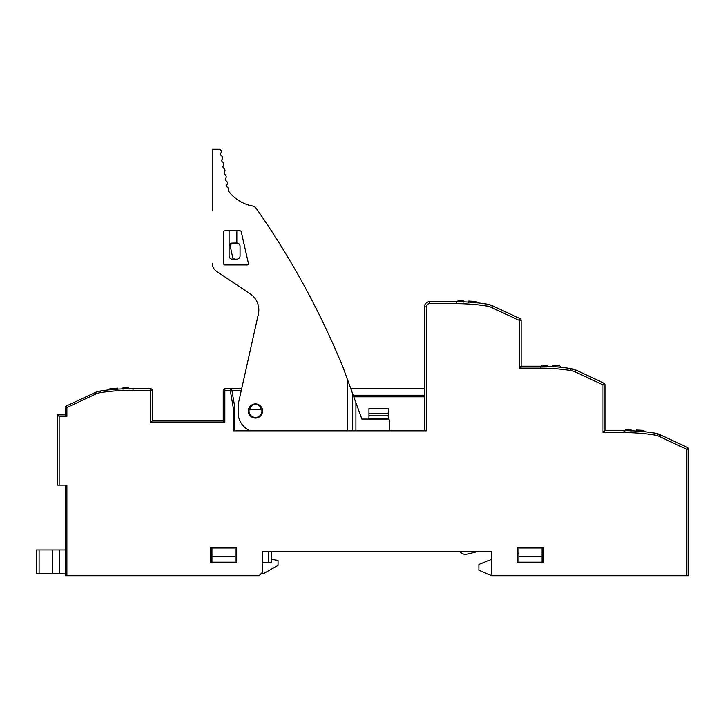 <?xml version="1.0" encoding="UTF-8"?>
<svg xmlns="http://www.w3.org/2000/svg" width="725" height="725" viewBox="0 0 725 725"><rect width="100%" height="100%" fill="white"/><g stroke="black" fill="none" stroke-linecap="round" stroke-linejoin="round"><path stroke-width="1.09" d="M644.842 431.774L643.247 431.602M652.989 432.816L651.965 432.662L652.989 432.816M653.968 432.961L653.053 432.825M644.462 431.085L645.232 431.81M663.928 436.504L654.902 433.115A193.43 193.43 0 0 0 624.27 430.677L604.931 430.677L603.001 432.608L624.27 432.608A191.491 191.491 0 0 1 654.593 435.027A17.409 17.409 0 0 1 659.197 436.432L660.013 434.683A19.339 19.339 0 0 0 654.902 433.115A193.43 193.43 0 0 0 624.27 430.677L624.27 432.608M659.197 436.432L686.82 449.31L688.75 449.31A1.93 1.93 0 0 0 687.635 447.561L686.82 449.31L686.82 575.741L688.75 575.741L688.75 449.31A1.93 1.93 0 0 0 687.635 447.561L660.013 434.683A19.339 19.339 0 0 0 654.902 433.115L654.593 435.027M580.109 372.034L576.194 370.203A19.339 19.339 0 0 0 571.082 368.635A193.43 193.43 0 0 0 540.451 366.197L521.112 366.197L521.112 320.359A1.93 1.93 0 0 0 519.997 318.61L519.182 320.359L491.559 307.482A17.409 17.409 0 0 0 486.955 306.068A191.491 191.491 0 0 0 456.632 303.657L429.553 303.657A3.226 3.226 0 0 0 426.327 306.874L426.327 430.831L233.223 430.831L233.223 407.595L230.251 390.376L231.846 390.104L234.837 407.459L233.223 407.595M241.661 388.763L224.841 388.763A1.613 1.613 0 0 0 223.227 390.376L223.227 420.998L152.304 420.998L152.304 390.376A1.613 1.613 0 0 0 150.691 388.763L132.965 388.763L133.038 390.403A191.817 191.817 0 0 0 100.521 392.615A17.735 17.735 0 0 0 95.727 394.065L66.872 407.522L66.193 406.063L95.047 392.606L66.193 406.063A1.613 1.613 0 0 0 65.268 407.522L66.872 407.522L66.872 416.485L65.268 414.872L57.529 414.872L59.142 416.485L66.872 416.485M230.822 388.863L230.251 388.763L230.251 390.376L224.841 390.376L224.841 388.763M249.155 409.716L249.155 409.716A6.443 6.443 0 0 0 255.472 417.455A6.443 6.443 0 0 0 261.788 409.716L261.788 409.716C257.574 402.312 253.36 402.312 249.155 409.716L261.788 409.716M249.545 408.456A6.443 6.443 0 0 1 249.944 407.686M250.333 407.106A6.443 6.443 0 0 1 250.732 406.634M251.521 405.909A6.443 6.443 0 0 1 252.309 405.384M253.886 404.758A6.443 6.443 0 0 1 254.502 404.632M256.433 404.632A6.443 6.443 0 0 1 257.049 404.758M258.626 405.384A6.443 6.443 0 0 1 259.414 405.909M260.212 406.634A6.443 6.443 0 0 1 260.601 407.106M261 407.686A6.443 6.443 0 0 1 261.39 408.456M368.943 415.842L368.943 408.755L388.292 408.755L388.292 418.425L368.943 418.425L368.943 415.842L388.292 415.842M368.943 413.268L388.292 413.268M234.837 430.831L234.837 407.459L231.846 390.104A1.613 1.613 0 0 0 230.251 388.763M686.82 575.741L491.777 575.741L491.777 551.245L491.777 559.301L478.881 564.458L478.881 570.267L491.777 575.741M65.268 485.152L65.268 575.741L259.015 575.741L262.242 572.523L262.242 551.245L491.777 551.245M57.529 414.872L57.529 485.152L66.872 485.152L66.872 575.741M543.36 562.854L517.568 562.854L517.568 547.375L543.36 547.375L543.36 562.854M236.45 547.375L236.45 562.854L210.658 562.854L210.658 547.375L236.45 547.375L210.658 547.375M262.242 562.854L271.585 562.854L271.585 551.245L459.541 551.245A8.057 8.057 0 0 0 465.985 554.471L478.881 551.245M268.368 562.854L268.368 551.245L262.242 551.245L459.541 551.245M52.762 573.81L36.25 573.81L36.25 549.958L52.762 549.958L52.762 573.81L65.268 573.81M52.762 549.958L65.268 549.958M517.568 547.375L543.36 547.375M542.064 553.175L543.36 553.175M518.855 562.854L518.855 548.018L542.064 548.018L542.064 562.854M517.568 553.175L518.855 553.175M211.945 548.018L235.163 548.018L235.163 562.201L211.945 562.201L211.945 548.018M211.945 556.401L235.163 556.401M350.882 388.763L424.397 388.763M507.201 312.638L492.375 305.733A19.339 19.339 0 0 0 487.263 304.165A193.43 193.43 0 0 0 456.632 301.718L429.553 301.718A5.157 5.157 0 0 0 424.397 306.874L424.397 430.831M424.397 395.207L353.238 395.207M152.304 420.998L150.691 422.612L224.841 422.612L224.841 390.376L223.227 390.376M223.227 420.998L224.841 422.612M132.856 388.79A193.43 193.43 0 0 0 100.267 391.02L101.002 390.911L100.267 391.02A19.339 19.339 0 0 0 95.047 392.606L95.727 394.065M110.146 388.609L109.43 389.796L110.01 389.769L108.977 389.878M109.43 389.833L108.786 389.905L109.43 389.833M90.09 394.917L95.047 392.606A19.339 19.339 0 0 1 100.267 391.02L96.751 391.908M79.179 400.01L77.194 400.934M65.268 407.522L65.268 414.872M271.585 559.301L278.038 560.443L278.038 565.428L263.202 573.81L260.946 573.81M604.931 430.677L604.931 384.839A1.93 1.93 0 0 0 603.816 383.081L576.194 370.203L569.197 368.345M603.816 383.081L603.001 384.839L604.931 384.839M636.206 431.303L636.206 430.016L643.356 430.342L639.16 430.152M631.04 431.067L631.04 429.771L625.693 429.526L625.303 430.795M636.206 430.016L636.206 431.04L636.206 430.016M625.693 429.526L627.841 429.626M561.413 367.339L560.733 366.877M560.643 366.605L561.186 367.312M521.112 366.197L519.182 368.128L540.451 368.128A191.491 191.491 0 0 1 570.774 370.548L571.082 368.635A193.43 193.43 0 0 0 540.451 366.197L540.451 368.128M519.182 368.128L519.182 320.359L521.112 320.359M519.997 318.61L492.375 305.733L487.263 304.165A193.43 193.43 0 0 0 456.632 301.718L456.632 303.657M476.823 302.135L475.718 301.392L476.914 302.397M485.351 303.866L484.327 303.712L485.351 303.866M486.33 304.011L485.415 303.875M471.522 301.201L468.567 301.056L471.522 301.201M476.18 301.5L468.567 301.056L468.567 302.352M476.941 302.57L475.609 302.651M463.402 302.108L463.402 300.821L458.055 300.576L457.665 301.845M547.221 366.587L547.221 365.3L541.874 365.047L544.022 365.146L541.874 365.047L541.484 366.324M555.341 365.672L559.537 365.871L552.387 365.536L555.341 365.672L552.387 365.536L552.387 366.823M560.76 367.049L559.428 367.131M541.874 365.047L544.022 365.146M542.064 562.201L518.855 562.201M518.855 556.401L542.064 556.401M109.43 389.796L110.01 389.769L109.538 389.243M117.812 389.434L117.812 388.147L109.874 388.799M128.706 388.935L128.325 387.657L122.969 387.911C127.464 387.703 127.464 387.703 122.969 387.911L122.969 389.198M113.888 388.328L110.662 388.482M117.812 388.147L117.812 389.135L117.812 388.147M126.177 387.757L128.325 387.657L126.177 387.757M256.55 208.782C291.242 258.562 320.078 311.433 343.043 367.376C320.078 311.433 291.242 258.562 256.55 208.782A6.443 6.443 0 0 0 252.327 205.945A38.688 38.688 0 0 1 228.348 190.829A2.791 2.791 0 0 0 227.414 187.231A1.794 1.794 0 0 1 226.961 184.766A2.791 2.791 0 0 0 226.182 180.906A1.794 1.794 0 0 1 225.729 178.441A2.791 2.791 0 0 0 224.949 174.571A1.794 1.794 0 0 1 224.496 172.115A2.791 2.791 0 0 0 223.726 168.245A1.794 1.794 0 0 1 223.264 165.78A2.791 2.791 0 0 0 222.493 161.911A1.794 1.794 0 0 1 222.04 159.455A2.791 2.791 0 0 0 221.261 155.585A1.794 1.794 0 0 1 220.808 153.12A2.791 2.791 0 0 0 220.028 149.259L212.325 149.259L212.325 210.776M389.515 430.831A1.93 1.93 0 0 0 389.579 430.351L389.579 420.998A1.93 1.93 0 0 0 387.648 419.068L361.857 419.068L343.043 367.376M347.674 430.831L347.674 380M212.325 263.365A9.67 9.67 0 0 0 216.621 271.413L250.234 293.87A19.339 19.339 0 0 1 258.363 314.179L238.117 404.613L238.117 412.616A19.666 19.666 0 0 0 250.37 430.831M224.904 230.795L239.993 230.795A1.287 1.287 0 0 1 241.253 231.801L248.403 263.392A1.287 1.287 0 0 1 247.143 264.969L224.904 264.969A1.287 1.287 0 0 1 223.617 263.683L223.617 232.082A1.287 1.287 0 0 1 224.904 230.795A1.287 1.287 0 0 0 223.617 232.082M262.559 411.012A7.096 7.096 0 0 1 255.472 418.098A7.096 7.096 0 0 1 248.376 411.012A7.096 7.096 0 0 1 255.472 403.916A7.096 7.096 0 0 1 262.559 411.012M250.234 293.87A19.339 19.339 0 0 1 258.363 314.179M252.327 205.945A38.688 38.688 0 0 1 234.547 197.463M224.904 264.969A1.287 1.287 0 0 1 223.617 263.683M248.403 263.392A1.287 1.287 0 0 1 247.143 264.969M239.993 230.795A1.287 1.287 0 0 1 241.253 231.801M233.604 259.169L232.317 259.169L233.604 259.169A3.226 3.226 0 0 0 234.139 259.124A1.93 1.93 0 0 0 234.556 259.169L236.83 259.169A3.226 3.226 0 0 0 240.047 255.943L240.047 246.273A3.226 3.226 0 0 0 236.83 243.047L233.595 243.047A3.226 3.226 0 0 0 230.441 246.926L232.662 257.593L234.556 259.169L236.83 259.169M236.83 230.795L236.83 243.047L233.595 243.047M232.317 259.169A3.226 3.226 0 0 1 229.091 255.943L229.091 230.795M234.021 259.088L233.459 258.816M232.97 258.336L232.662 257.593M232.317 243.047A3.226 3.226 0 0 0 229.091 246.273M240.047 246.273L240.047 255.943M231.891 390.376L241.307 390.376M353.827 396.82L424.397 396.82M603.001 432.608L603.001 384.839L575.378 371.961A17.409 17.409 0 0 0 570.774 370.548M59.142 485.152L59.142 416.485M133.038 390.403L150.691 390.376L150.691 422.612M59.595 573.81L59.595 549.958M152.304 390.376A1.613 1.613 0 0 0 150.691 388.763L150.691 390.376L152.304 390.376M100.521 392.615L100.267 391.02M39.087 573.81L39.087 549.958M575.378 371.961L576.194 370.203A19.339 19.339 0 0 0 571.082 368.635M491.559 307.482L492.375 305.733A19.339 19.339 0 0 0 487.263 304.165L486.955 306.068M429.553 303.657L429.553 301.718M424.397 306.874L426.327 306.874M687.635 447.561A1.93 1.93 0 0 1 688.75 449.31M355.903 430.831L355.903 402.493M352.586 393.43L352.586 430.831"/></g></svg>

